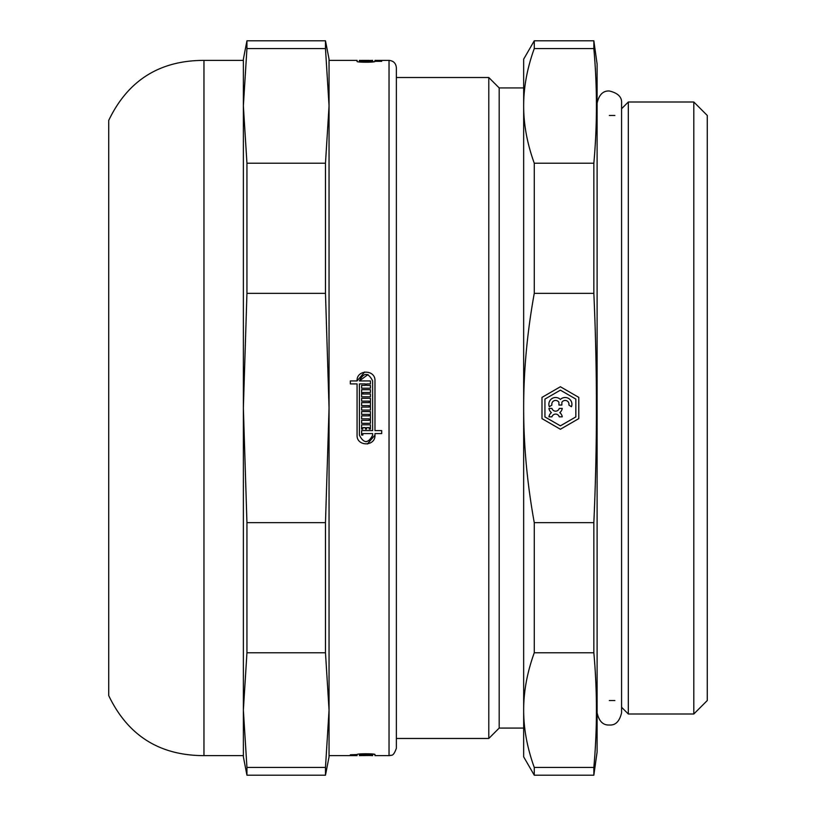 <?xml version="1.0" encoding="UTF-8"?>
<svg xmlns="http://www.w3.org/2000/svg" width="816" height="816" viewBox="0 0 816 816"><rect width="100%" height="100%" fill="white"/><g stroke="black" fill="none" stroke-linecap="round" stroke-linejoin="round"><path stroke-width="1.22" d="M357.071 380.929C356.388 369.342 375.533 369.24 374.972 380.848L374.972 430.603L381.704 430.603L381.704 433.582L374.972 433.582L374.972 435.152C375.533 446.699 356.5 446.699 357.071 435.152L357.071 383.908L350.339 383.908L350.339 380.929L357.071 380.929L364.64 372.004M374.972 435.152L367.363 444.006M368.006 374.534L359.397 380.929L370.423 380.929L370.423 383.908L366.639 383.908L366.639 385.397L370.423 385.397L370.423 388.212L361.61 388.212L361.61 385.397L365.395 385.397L365.395 383.908L359.397 383.908L359.397 435.152C363.814 443.69 368.22 443.69 372.637 435.152L372.637 433.582L362.855 433.582L362.855 435.071L361.61 435.071L361.61 430.603L372.637 430.603L372.637 380.848C368.159 372.29 363.752 372.32 359.397 380.929M366.007 441.772L370.699 439.834L372.637 435.152M370.423 754.78L359.397 754.565C363.752 753.821 368.159 753.811 372.637 754.555L372.637 755.616L369.179 755.483M359.397 754.78L359.397 755.616L370.423 755.483M370.423 755.432L361.61 755.432L370.423 755.137M369.179 60.721L359.397 60.384L359.397 61.445C363.814 62.179 368.22 62.179 372.637 61.445L372.637 61.975L374.972 61.445C375.533 62.475 356.5 62.475 357.071 61.445L357.071 60.384L329.052 60.384L329.052 408L325.482 522.658L246.942 522.658L243.372 408L246.942 293.342L325.482 293.342L329.052 408L329.052 710.104L325.482 767.438L246.942 767.438L243.372 710.104L246.942 652.78L325.482 652.78L329.052 710.104L329.052 755.616L357.071 755.616L357.071 754.78L350.339 754.78L357.071 754.555C356.388 753.525 375.533 753.515 374.972 754.555L374.972 754.882M370.423 61.027L361.61 61.027L370.423 60.792M372.637 61.975L372.637 60.384L361.61 60.721L369.179 60.598M361.61 60.394L369.179 60.384M381.704 61.322L374.972 61.322L381.704 61.118M389.028 60.384L389.028 755.616L390.293 755.504C390.823 754.433 392.945 757.921 396.372 748.272L396.372 67.728C395.933 63.271 393.485 60.823 389.028 60.384L374.972 60.384L374.972 61.118M361.61 429.104L361.61 424.799L370.423 424.799L370.423 429.104L369.179 429.104L369.179 427.615L366.639 427.615L366.639 429.104L365.395 429.104L365.395 427.615L362.855 427.615L362.855 429.104L361.61 429.104M361.61 414.375L361.61 411.56L370.423 411.56L370.423 423.31L361.61 423.31L361.61 420.332L369.179 420.332L369.179 418.843L361.61 418.843L361.61 415.864L369.179 415.864L369.179 414.375L361.61 414.375M361.61 401.125L361.61 398.31L370.423 398.31L370.423 410.071L361.61 410.071L361.61 407.092L369.179 407.092L369.179 405.603L361.61 405.603L361.61 402.614L369.179 402.614L369.179 401.125L361.61 401.125M361.61 396.821L361.61 389.701L370.423 389.701L370.423 392.516L362.855 392.516L362.855 394.006L370.423 394.006L370.423 396.821L361.61 396.821M370.423 755.269L362.855 755.137M362.855 755.269L370.423 755.33M359.397 755.616L359.397 754.545L370.423 754.565M359.397 754.025L359.397 754.545L359.397 754.025M372.637 754.025L372.637 754.555L372.637 754.025L374.962 754.555M369.179 60.557L361.61 60.557L369.179 60.476M372.637 61.445L361.61 61.435L372.637 61.118M203.959 755.616L203.959 60.384C159.63 60.415 127.888 80.407 108.732 120.38L108.732 695.62C127.888 735.593 159.63 755.596 203.959 755.616L243.372 755.616L243.372 710.104L243.372 756.84L246.942 775.2L325.482 775.2L325.482 767.438M246.942 163.22L243.372 105.896L246.942 48.562L325.482 48.562L329.052 105.896L325.482 163.22L246.942 163.22L246.942 293.342M329.052 710.104L329.052 756.84L325.482 775.2M203.959 60.384L243.372 60.384L243.372 105.896L243.372 59.16L246.942 40.8L325.482 40.8L329.052 59.16L329.052 105.896M325.482 40.8L325.482 48.562M325.482 522.658L325.482 652.78M325.482 163.22L325.482 293.342M243.372 105.896L243.372 710.104M246.942 522.658L246.942 652.78M246.942 767.438L246.942 775.2M246.942 40.8L246.942 48.562M562.265 408.428A6.752 6.752 0 0 1 559.807 412.631A6.752 6.752 0 0 1 562.265 416.833L559.256 416.833A3.805 3.805 0 0 0 551.953 416.833L548.944 416.833A6.752 6.752 0 0 1 551.392 412.631A6.752 6.752 0 0 1 548.944 408.428L551.953 408.428A3.805 3.805 0 0 0 559.256 408.428L562.265 408.428M558.919 405.052L558.919 402.359A3.805 3.805 0 0 0 551.891 405.052L549.341 406.745A6.752 6.752 0 0 1 560.388 399.473A6.752 6.752 0 0 1 571.435 406.745L568.885 405.052A3.805 3.805 0 0 0 561.857 402.359L561.857 405.052L558.919 405.052M560.388 425.84L575.841 416.925L575.841 399.075L560.388 390.16L544.935 399.075L544.935 416.925L560.388 425.84M578.789 418.618L560.388 429.247L541.987 418.618L541.987 397.382L560.388 386.753L578.789 397.382L578.789 418.618M534.266 522.658C527.177 483.449 523.637 445.23 523.668 408C523.637 370.77 527.177 332.551 534.266 293.342L593.844 293.342C597.292 369.781 597.292 446.219 593.844 522.658L534.266 522.658L534.266 652.78L593.844 652.78C597.292 690.999 597.292 729.218 593.844 767.438L534.266 767.438C527.177 747.833 523.637 728.719 523.668 710.104L523.668 728.076L499.188 728.076L488.784 738.48L488.784 77.52L396.372 77.52M488.784 77.52L499.188 87.924L499.188 728.076M499.188 87.924L523.668 87.924L523.668 105.896C523.637 87.281 527.177 68.167 534.266 48.562L593.844 48.562C597.292 86.782 597.292 125.001 593.844 163.22L534.266 163.22C527.177 143.626 523.637 124.511 523.668 105.896L523.668 710.104C523.637 691.489 527.177 672.374 534.266 652.78M593.844 767.438L593.844 775.2L597.108 751.944L597.108 64.056L593.844 40.8L593.844 48.562M593.844 163.22L593.844 293.342M593.844 522.658L593.844 652.78M534.266 163.22L534.266 293.342M534.266 48.562L534.266 40.8L523.668 59.16L523.668 105.896M534.266 767.438L534.266 775.2L593.844 775.2M523.668 710.104L523.668 756.84L534.266 775.2M609.317 115.464L614.856 115.464M628.32 102L628.32 714L693.804 714L693.804 102L628.32 102L621.588 108.732L621.588 103.224C622.067 97.135 617.987 93.055 609.348 90.984C603.055 90.668 598.975 94.748 597.108 103.224M693.804 102L707.268 115.464L707.268 700.536L693.804 714M374.972 755.616L389.028 755.616M396.372 738.48L488.784 738.48M534.266 40.8L593.844 40.8M609.317 700.536L614.856 700.536M621.588 707.268L628.32 714M621.588 103.224L621.588 712.776C619.548 721.395 615.468 725.475 609.348 725.016C603.055 725.332 598.975 721.252 597.108 712.776"/></g></svg>
